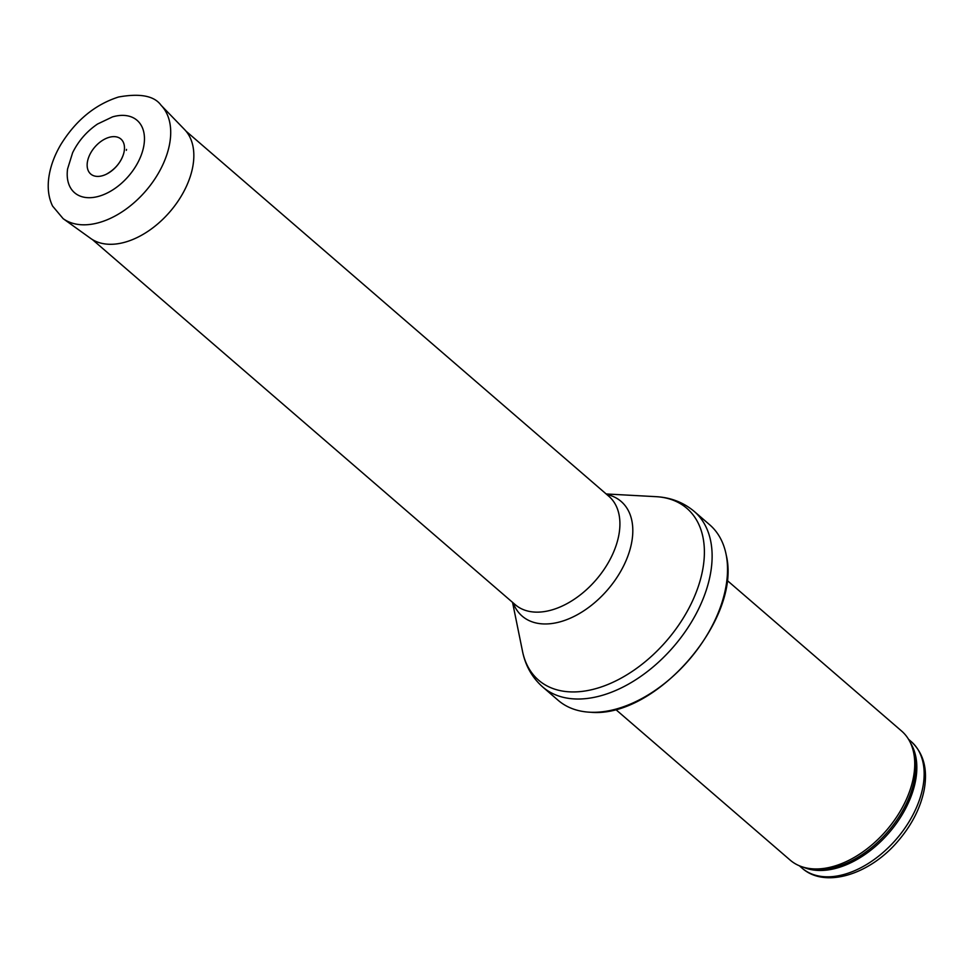 <?xml version="1.0" encoding="UTF-8"?>
<svg xmlns="http://www.w3.org/2000/svg" width="974" height="974" viewBox="0 0 974 974"><rect width="100%" height="100%" fill="white"/><g stroke="black" fill="none" stroke-linecap="round" stroke-linejoin="round"><path stroke-width="1.46" d="M726.981 580.261L901.595 731.036A85.262 53.473 130.8 0 1 911.007 744.112A85.262 53.473 130.8 0 1 886.352 830.518A85.262 53.473 130.8 0 1 804.463 867.505A85.262 53.473 130.8 0 1 790.158 860.103L615.544 709.328M709.644 524.743A115.955 72.721 130.8 0 1 726.239 555.107A115.955 72.721 130.8 0 1 688.91 660.031A115.955 72.721 130.8 0 1 590.536 712.25A115.955 72.721 130.8 0 1 558.09 700.257L542.701 686.974A115.955 72.721 130.8 0 0 673.521 646.736A115.955 72.721 130.8 0 0 694.255 511.447L709.644 524.743M124.075 151.883A23.12 14.5 -49.2 0 0 124.197 151.189A23.12 14.5 -49.2 0 0 107.822 137.76A23.12 14.5 -49.2 0 0 87.161 164.363A23.12 14.5 -49.2 0 0 106.276 174.249A23.12 14.5 -49.2 0 0 123.418 154.403A23.12 14.5 -49.2 0 0 124.075 151.883M143.616 146.928A47.823 29.999 -49.2 0 0 143.884 145.455A47.823 29.999 -49.2 0 0 112.509 116.892L97.522 124.039C86.723 131.405 78.431 140.962 72.636 152.687L67.583 168.928A47.823 29.999 -49.2 0 0 99.08 196.212A47.823 29.999 -49.2 0 0 143.616 146.928M802.077 868.138C825.234 888.921 870.184 874.275 898.271 840.793C911.749 825.002 920.333 808.225 924.046 790.486C928.015 769.667 923.766 753.389 911.287 741.664A83.557 52.401 130.8 0 1 896.348 839.15A83.557 52.401 130.8 0 1 802.077 868.138L799.325 865.764M910.544 743.065A83.557 52.401 130.8 0 1 889.006 832.819A83.557 52.401 130.8 0 1 803.367 867.201M911.007 744.112L912.114 746.705A83.971 52.657 130.8 0 1 887.825 831.796A83.971 52.657 130.8 0 1 807.19 868.224L804.463 867.505M606.169 493.964L655.977 496.667A113.483 71.175 130.8 0 1 666.606 640.77A113.483 71.175 130.8 0 1 522.502 651.253C525.4 665.692 532.133 677.6 542.701 686.974M606.765 494.475A75.729 47.495 130.8 0 1 607.593 589.818A75.729 47.495 130.8 0 1 513.152 602.882M186.022 131.161L608.884 496.302A71.613 44.914 130.8 0 1 596.064 579.859A71.613 44.914 130.8 0 1 515.27 604.708L92.408 239.58M161.063 105.265L184.585 129.566A72.003 45.157 130.8 0 1 192.596 167.65A72.003 45.157 130.8 0 1 192.56 167.845A72.003 45.157 130.8 0 1 149.339 230.388A72.003 45.157 130.8 0 1 90.619 238.387L63.152 218.663L52.572 206.062C48.712 198.051 47.422 188.834 48.7 178.412C50.137 167.187 54.167 155.913 60.802 144.602C75.765 120.423 95.014 104.559 118.536 97.01C140.159 93.114 154.33 95.866 161.063 105.265A75.022 47.056 130.8 0 1 169.379 145.15A75.022 47.056 130.8 0 1 124.331 210.323A75.022 47.056 130.8 0 1 63.152 218.663M126.352 150.349L126.523 149.399A27.065 16.972 130.8 0 1 126.352 150.349M911.287 741.664L908.535 739.278M726.239 555.107C741.908 618.94 655.989 718.447 590.536 712.25M655.977 496.667C670.684 497.446 683.444 502.377 694.255 511.447M512.555 602.37L522.502 651.253M106.276 174.249C114.774 169.537 120.496 162.926 123.418 154.403"/></g></svg>

